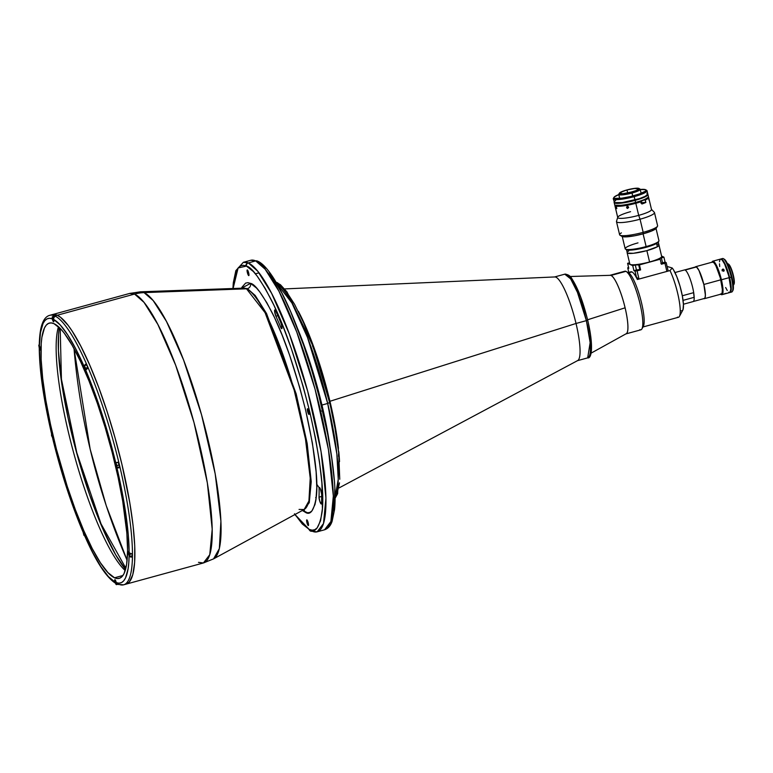 <?xml version="1.0" encoding="UTF-8"?>
<svg xmlns="http://www.w3.org/2000/svg" width="773" height="773" viewBox="0 0 773 773"><rect width="100%" height="100%" fill="white"/><g stroke="black" fill="none" stroke-linecap="round" stroke-linejoin="round"><path stroke-width="1.16" d="M90.151 449.123L74.015 348.575A682.086 659.156 114.4 0 0 90.151 449.123L90.151 449.123A682.086 659.156 114.4 0 0 127.12 560.367L106.23 505.629L90.151 449.123M60.188 328.399L61.434 379.214L76.807 452.775L101.05 523.901L125.864 568.261M303.567 509.784A4.338 4.194 -65.6 0 1 305.045 512.103L302.388 510.47M241.93 288.194L241.949 287.227L241.524 288.203L250.549 283.372A4.338 4.194 -65.6 0 1 247.437 288.658L243.437 288.136L247.437 288.658A4.338 4.194 114.4 0 0 250.549 283.372C255.032 284.049 262.424 294.213 272.724 313.848C284.222 336.786 295.209 368.972 305.683 410.415C314.814 451.248 318.36 480.052 316.321 496.836C314.012 510.75 310.253 515.833 305.045 512.103A4.338 4.194 114.4 0 0 303.596 509.813M304.069 509.552L309.258 502.682L311.229 481.647L307.181 443.47L296.194 393.93L266.55 313.548L255.206 295.47L247.437 288.658L255.206 295.47L266.55 313.548L296.194 393.93L307.181 443.47L311.229 481.647L309.258 502.682L304.069 509.552M232.905 288.513L233.311 282.773L235.842 270.656L243.36 262.308L250.732 260.288L257.351 261.042A2.599 2.512 114.4 0 0 255.679 260.907L248.297 262.926A2.599 2.512 114.4 0 0 246.432 266.105L243.437 265.303L240.78 265.786L238.471 267.535L236.538 270.54L233.89 280.184L233.088 288.503L238.123 267.951L246.432 266.105A2.599 2.512 -65.6 0 1 248.297 262.926L243.36 262.308A139.72 28.002 74.7 0 1 248.297 262.926L255.679 260.907A139.72 28.002 -105.3 0 0 250.732 260.288L255.679 260.907A2.599 2.512 -65.6 0 1 258.733 262.733L265.603 268.115M257.351 261.042C276.966 268.646 308.456 345.666 324.592 419.169C329.878 443.161 333.192 464.37 334.545 482.796C335.298 493.377 335.298 502.315 334.545 509.61L332.09 521.35C330.593 525.775 328.081 528.587 324.534 529.795A139.72 28.002 -105.3 0 0 317.587 398.791A139.72 28.002 -105.3 0 0 255.679 260.907L265.139 269.217L278.976 291.276L296.745 332.013L315.104 389.35L328.457 449.683L333.327 496.073L330.883 521.543L324.534 529.795L317.152 531.824L323.501 523.563L325.945 498.092L321.075 451.703L307.722 391.37L289.363 334.033L271.594 293.296L257.767 271.236L248.297 262.926A139.72 28.002 74.7 0 1 310.215 400.82A139.72 28.002 74.7 0 1 317.152 531.824A139.72 28.002 74.7 0 1 312.215 531.206A2.599 2.512 -65.6 0 1 309.152 529.379L294.967 514.509M303.248 511.088L302.745 510.277M245.466 265.719L247.389 262.569M281.614 328.66A3.904 0.783 74.7 0 1 280.638 327.095L281.913 326.747L280.638 327.095A126.26 25.306 -105.3 0 0 275.903 316.196A126.26 25.306 74.7 0 1 280.638 327.095L281.614 328.66A3.904 0.783 74.7 0 0 281.759 328.68L281.768 328.68A3.904 0.783 74.7 0 0 281.884 326.554A3.904 0.783 74.7 0 0 280.812 322.728L281.923 326.824L281.614 328.66M307.577 411.275A2.947 0.589 74.7 0 1 307.49 408.743A2.947 0.589 74.7 0 1 308.958 411.903A2.947 0.589 74.7 0 1 309.045 414.434A2.947 0.589 74.7 0 1 307.577 411.275L308.698 410.965L307.577 411.275L307.296 409.361L307.905 409.091L309.152 414.328L307.577 411.275M247.331 272.454A2.947 0.589 74.7 0 1 247.244 269.922A2.947 0.589 74.7 0 1 248.713 273.082A2.947 0.589 74.7 0 1 248.8 275.613A2.947 0.589 74.7 0 1 247.331 272.454L248.452 272.144L247.331 272.454L247.138 270.028L248.036 270.985L248.906 275.507L247.331 272.454M321.191 503.986A3.904 0.783 74.7 0 1 319.761 501.184A3.904 0.783 74.7 0 1 319.017 497.165L321.665 496.44L319.017 497.165A126.26 25.306 -105.3 0 0 319.075 488.439A126.26 25.306 74.7 0 1 319.017 497.165L319.761 501.184L321.191 503.986A3.904 0.783 74.7 0 0 321.326 504.006A3.904 0.783 74.7 0 0 321.568 503.31L321.191 503.986M306.871 522.393A2.947 0.589 74.7 0 1 306.784 519.862A2.947 0.589 74.7 0 1 308.253 523.021A2.947 0.589 74.7 0 1 308.35 525.553A2.947 0.589 74.7 0 1 306.871 522.393L308.002 522.084L306.871 522.393L306.678 519.978L307.21 520.21L308.456 525.447L306.871 522.393M316.176 498.16L315.655 497.619M299.054 509.426L304.127 509.523L308.92 501.03L310.224 478.226L305.48 439.045L294.155 390.056L265.081 312.698L246.49 288.802A4.338 4.194 114.4 0 0 247.437 288.658A4.338 4.194 -65.6 0 1 246.49 288.802A114.897 23.026 -105.3 0 0 243.514 288.136L246.49 288.802L144.039 292.619L246.49 288.802A114.897 23.026 -105.3 0 1 296.726 399.573A114.897 23.026 -105.3 0 1 304.127 509.523L304.011 509.571M49.791 315.316A139.72 28.002 -105.3 0 1 54.12 315.645L54.265 316.244L54.12 315.645A139.72 28.002 74.7 0 1 54.777 315.925A139.72 28.002 -105.3 0 0 54.12 315.645L52.564 316.843L54.12 315.645A139.72 28.002 74.7 0 0 49.83 315.297L52.293 314.63A139.72 28.002 74.7 0 1 57.241 315.249A139.72 28.002 -105.3 0 0 52.293 314.63L129.622 293.45L134.56 294.069A139.72 28.002 -105.3 0 0 129.622 293.45L140.444 291.808A138.599 27.78 74.7 0 1 144.039 292.619L140.444 291.808L243.514 288.136M134.56 294.069A43.394 41.935 -65.6 0 1 144.039 292.619A43.394 41.935 114.4 0 0 134.56 294.069L57.241 315.249L134.56 294.069L144.029 302.378L157.856 324.438L175.635 365.175L193.984 422.512L207.338 482.845L212.208 529.234L209.763 554.705L203.415 562.966A139.72 28.002 -105.3 0 0 196.477 431.962A139.72 28.002 -105.3 0 0 134.56 294.069M57.241 315.249L54.187 314.437L51.472 314.92L54.187 314.437L57.241 315.249A139.72 28.002 74.7 0 1 119.148 453.133A139.72 28.002 74.7 0 1 126.096 584.137A139.72 28.002 74.7 0 1 124.82 584.33A139.72 28.002 -105.3 0 0 126.096 584.137A139.72 28.002 -105.3 0 0 119.148 453.133A139.72 28.002 -105.3 0 0 57.241 315.249L60.594 317.345L57.241 315.249L54.777 315.925L57.241 315.249M126.067 584.146L129.265 582.059L132.792 574.687L134.637 562.502L134.744 545.97L133.101 525.727L129.767 502.547L121.892 464.254L115.032 437.798L107.176 411.787L98.635 387.225L89.726 365.049L80.788 346.111L72.189 331.144L68.111 325.336L60.594 317.345L68.111 325.336L72.189 331.144L80.788 346.111L89.726 365.049L98.635 387.225L107.176 411.787L115.032 437.798L121.892 464.254L129.767 502.547L133.101 525.727L134.744 545.97L134.637 562.502L132.792 574.687L129.265 582.059L126.067 584.146M304.127 509.523L213.57 558.869L219.348 548.617L220.914 521.118L215.194 473.859L201.54 414.753L183.568 359.957L166.466 321.433L153.18 300.562L144.039 292.619A138.599 27.78 74.7 0 1 204.642 426.242A138.599 27.78 74.7 0 1 213.57 558.869L203.415 562.966L198.477 562.348M297.885 329.288L306.552 352.15L316.37 383.505L324.37 415.671L329.955 446.408A113.679 22.784 -105.3 0 0 297.885 329.288A113.679 22.784 74.7 0 1 321.954 405.033A113.679 22.784 74.7 0 1 329.955 446.408M321.626 494.053A134.077 26.871 74.7 0 1 321.568 503.31A134.077 26.871 74.7 0 0 321.626 494.053A3.904 0.783 74.7 0 0 320.718 489.802A3.904 0.783 74.7 0 0 319.317 487.473A3.904 0.783 74.7 0 0 319.075 488.439L319.404 487.473L320.293 488.72L321.626 494.053M320.022 488.178L319.075 488.439L320.022 488.178M275.787 311.152A134.077 26.871 74.7 0 1 280.812 322.728A134.077 26.871 74.7 0 0 275.787 311.152A3.904 0.783 74.7 0 0 274.821 309.905A3.904 0.783 74.7 0 0 274.724 312.234A3.904 0.783 74.7 0 0 275.903 316.196L274.57 310.872L274.908 309.905L275.787 311.152M277.807 315.674L275.903 316.196L277.807 315.674M269.4 272.637L281.855 293.025L290.609 311.606L303.615 345.183L311.703 370.122L318.959 395.989L327.694 434.358L331.743 458.225L334.207 479.637M334.796 489.154L334.004 511.929M332.883 517.34L331.346 521.572M294.484 513.774L302.291 523.997L309.152 529.379L312.147 530.172L314.814 529.689L317.123 527.94L320.582 520.712L322.399 508.75L321.906 482.999L319.452 461.597L315.394 437.731L309.886 412.328L303.151 386.365L291.315 348.555L282.705 325.51L273.913 305.238L265.265 288.522L257.1 276.009L253.302 271.478L246.432 266.105C251.592 266.878 260.105 278.58 271.961 301.18C285.198 327.588 297.837 364.634 309.886 412.328C320.399 459.326 324.486 492.488 322.138 511.803C319.481 527.814 315.152 533.67 309.152 529.379A2.599 2.512 114.4 0 0 310.524 531.07M241.949 287.227L245.63 283.092L247.949 282.676L250.549 283.372L256.51 288.039L259.815 291.972L266.907 302.852L274.425 317.374L282.068 334.98L289.546 355.01L299.827 387.862L305.683 410.415L312.389 443.064L316.118 471.82L316.775 487.57L315.944 499.87L314.969 504.576L311.963 510.866L309.954 512.383L307.644 512.799L302.175 510.315M59.299 327.52A137.111 27.48 -105.3 0 0 76.633 452.823A137.111 27.48 -105.3 0 0 125.555 569.469L115.66 554.782L102.616 528.326L89.61 494.749L77.773 456.94L68.121 418.145L61.482 381.707L58.429 350.778L58.526 334.554L59.299 327.52M312.408 344.942L303.47 322.505L294.542 304.243L286.165 291.286L278.86 284.406M277.256 282.628L276.309 282.725M339.753 479.279L338.69 452.746L334.989 428.339L331.066 409.101M329.54 402.511L327.694 403.458L336.854 453.886L338.245 479.366L335.115 497.184A113.679 22.784 -105.3 0 0 327.694 403.458L321.954 405.033L327.694 403.458A113.679 22.784 -105.3 0 0 276.454 282.966L291.933 303.006L307.509 337.463L327.694 403.458L329.617 402.588L326.196 389.215L312.495 345.029M316.756 484.217L319.133 487.724M338.429 450.611L338.816 451.954A104.548 20.948 74.7 0 1 339.521 461.684M338.342 449.345L338.4 447.982L338.342 449.345M329.945 401.284A104.548 20.948 74.7 0 1 338.4 447.982A2.599 1.575 -6.4 0 0 338.13 448.108A2.599 1.575 173.6 0 1 338.4 447.982A104.548 20.948 74.7 0 0 329.945 401.284L576.03 323.472L329.945 401.284A104.548 20.948 74.7 0 0 315.51 351.879A2.599 0.841 -19.3 0 1 314.949 351.957A2.599 0.841 160.7 0 0 315.51 351.879A104.548 20.948 74.7 0 1 329.945 401.284M339.076 487.918L577.702 360.556A43.394 8.696 -105.3 0 0 576.03 323.472A43.394 8.696 -105.3 0 0 554.801 276.947L284.58 288.918M338.448 450.678L338.816 451.954A2.599 1.672 -5.5 0 0 338.613 452.06M313.896 347.357L315.51 351.879L313.896 347.357A2.599 0.957 -19.9 0 1 313.191 347.435A2.599 0.957 160.1 0 0 313.896 347.357A104.548 20.948 74.7 0 0 298.339 311.268M314.311 350.304L312.543 345.183M277.942 283.111L277.449 282.744M335.105 498.314L337.646 493.628L339.086 456.601L338.622 452.292M339.492 482.864L337.057 493.532M129.265 555.797L129.12 555.806A2.821 0.56 74.7 0 1 128.318 553.004A2.821 0.56 74.7 0 1 128.395 551.41A2.821 0.56 74.7 0 1 128.502 551.42L129.139 552.405L128.299 534.945L125.922 514.586L119.718 480.149L115.515 464.013L115.515 462.708L118.781 462.215A139.72 28.002 74.7 0 1 120.076 467.626A139.72 28.002 74.7 0 1 132.454 553.69A139.72 28.002 74.7 0 1 132.434 557.101L130.453 557.004L129.12 555.806A137.111 27.48 74.7 0 1 116.288 582.639L117.438 584.214L119.342 584.465A139.72 28.002 74.7 0 0 123.632 584.813A139.72 28.002 74.7 0 0 132.434 557.101A139.72 28.002 -105.3 0 1 123.68 584.803M84.305 535.708L84.392 533.728L82.827 531.351A2.821 0.56 74.7 0 1 83.011 530.771A2.821 0.56 74.7 0 1 83.107 530.79A2.821 0.56 74.7 0 1 84.112 532.723A2.821 0.56 74.7 0 1 84.672 535.602L92.973 552.946L100.963 566.764L108.384 576.571L114.964 582.04A2.821 0.56 74.7 0 1 114.887 579.644A2.821 0.56 74.7 0 1 114.984 579.663A2.821 0.56 74.7 0 1 116.288 582.639L118.366 584.533M117.602 584.301L116.346 584.649L116.269 582.6L116.346 584.649L115.09 582.117L115.109 580.156L116.259 583.035L116.327 584.504L115.766 584.069L115.08 580.04L116.279 582.6L115.09 582.117L116.269 582.6L114.984 579.663L114.964 582.04A137.111 27.48 74.7 0 1 84.672 535.602L83.851 531.998L83.107 530.79L82.827 531.351A137.111 27.48 74.7 0 1 52.825 438.851L52.786 438.687M54.004 323.674A132.338 26.524 74.7 0 1 112.645 454.282A132.338 26.524 74.7 0 1 119.226 578.368A132.338 26.524 74.7 0 1 114.539 577.789L122.955 575.479L114.539 577.789A132.338 26.524 74.7 0 1 55.898 447.181A132.338 26.524 74.7 0 1 49.317 323.085A132.338 26.524 74.7 0 1 54.004 323.674L60.632 328.863L64.304 333.231L72.179 345.318L80.527 361.445L89.021 381.012L97.321 403.255L105.128 427.324L112.133 452.292L118.066 477.202L122.704 501.088L126.849 533.032L127.584 550.531L126.646 564.193L124.095 573.498L122.231 576.397L119.999 578.088L117.428 578.552L114.539 577.789L107.92 572.6L100.384 562.725L92.229 548.55L83.774 530.616L75.329 509.61L67.232 486.343L56.41 449.171L50.477 424.261L45.839 400.375L42.679 378.422L41.124 359.242L41.22 343.579L41.897 337.26L44.457 327.955L46.312 325.056L48.544 323.365L51.115 322.911L54.004 323.674M58.477 326.757A132.338 26.524 -105.3 0 0 73.86 453.577A132.338 26.524 -105.3 0 0 125.236 570.551M51.491 433.276L51.54 433.431A137.111 27.48 74.7 0 1 39.404 349.058L38.785 345.116L40.196 348.333L40.022 349.541L39.539 349.029M52.351 318.766L52.226 317.79L52.351 318.766M85.716 370.093L85.436 370.673L84.779 369.668L83.871 365.861L75.57 348.517L67.58 334.699L60.168 324.892L53.579 319.423L53.888 317.442L55.443 316.244A139.72 28.002 74.7 0 1 86.334 363.61A139.72 28.002 74.7 0 1 88.18 367.861L85.716 370.112A2.821 0.56 74.7 0 1 85.532 370.682A2.821 0.56 74.7 0 1 84.508 368.953A2.821 0.56 74.7 0 1 83.871 365.861L86.334 363.61A139.72 28.002 -105.3 0 0 55.443 316.244A139.72 28.002 -105.3 0 0 54.777 315.925A139.72 28.002 74.7 0 1 55.443 316.244L53.888 317.442L53.579 319.423A137.111 27.48 74.7 0 1 83.871 365.861L85.04 366.895M53.579 319.423A2.821 0.56 74.7 0 1 53.656 321.81A2.821 0.56 74.7 0 1 52.255 318.824L49.472 318.292L46.998 318.901L44.834 320.65L43.017 323.529L40.467 332.554L39.423 345.647A137.111 27.48 74.7 0 1 52.255 318.824L53.559 321.8L53.579 319.423M52.873 438.426L52.815 436.368L52.893 438.417L51.549 435.47L51.559 433.924L52.332 435.112L52.699 438.349L51.627 433.817L52.825 436.368L51.636 435.895L52.815 436.368L48.825 421.314L42.621 386.877L40.254 366.508L39.404 349.058L40.051 350.043L40.322 349.464L39.413 345.628A2.821 0.56 74.7 0 1 40.235 348.459A2.821 0.56 74.7 0 1 40.148 350.053A2.821 0.56 74.7 0 1 39.404 349.058L39.394 349.038M52.999 438.793L59.299 463.462L66.623 487.628L74.556 510.518L82.827 531.37M88.18 367.861A139.72 28.002 74.7 0 1 118.781 462.215A139.72 28.002 -105.3 0 0 88.18 367.861M115.718 462.612L101.92 413.835L93.987 390.945L85.716 370.112A137.111 27.48 74.7 0 1 115.718 462.612L118.781 462.215M51.839 433.759L52.825 438.851M115.283 579.972L116.288 582.639L119.071 583.171L121.554 582.562L123.709 580.803L125.526 577.933L128.076 568.909L128.791 562.841L129.12 555.806L128.502 551.42A2.821 0.56 74.7 0 1 129.139 552.405L130.482 553.603L132.454 553.69A139.72 28.002 -105.3 0 0 120.076 467.626L117.003 468.023A137.111 27.48 74.7 0 1 129.139 552.405M117.013 468.032L120.076 467.626L117.013 468.032M338.748 456.002L338.758 454.679M313.548 348.671L313.403 348.13M313.249 347.599L312.524 345.946M83.909 533.235L84.122 534.394M83.899 532.452L84.508 535.225L84.373 535.708L83.89 535.196L83.001 531.756L83.223 531.283L83.909 532.471M84.044 533.631L83.358 532.384M115.786 582.108L116.008 583.267M116.027 583.47L115.235 581.257M115.921 582.504L115.535 581.393M129.439 554.26L129.043 553.149M129.391 553.062L129.767 556.338L128.444 553.062L128.521 551.912L129.294 553.101M129.294 553.874L129.535 555.236M128.492 551.941L129.787 554.357L131.835 553.797L129.787 554.357L129.69 556.347M129.854 556.405L132.231 555.758L132.173 553.758M52.274 437.112L51.781 435.035L52.274 437.112M39.558 347.077L39.771 348.236M39.114 347.203L39.008 346.227L39.114 347.203M39.694 347.464L39.008 346.227M38.747 345.144L40.041 347.56L39.954 349.551M53.55 319.326L52.38 316.766L53.627 321.375L53.55 319.326M55.067 316.379L52.361 316.766L52.371 318.853L53.453 319.336L52.371 318.853L52.216 316.959L53.54 319.761L53.53 321.307L52.757 320.119L52.371 318.853L53.83 321.317M53.202 319.23L52.815 318.118L52.622 318.959L53.289 319.993M53.066 318.834L53.308 320.206M85.185 369.079L84.943 367.706M84.943 366.943L85.32 370.17L84.247 365.639L85.436 368.199L87.813 367.542L86.624 364.991L84.247 365.639M85.088 368.103L84.692 366.991M87.9 367.958L85.436 368.199L85.339 370.18M118.259 462.351L119.457 466.95L117.081 467.597L117.013 465.549L119.39 464.902L117.013 465.549L117.081 467.597L115.824 465.075L115.747 463.104L116.907 465.568L116.897 467.53L115.815 462.998L117.013 465.549L115.824 465.075L117.013 465.549L115.834 462.998M116.472 466.293L115.969 464.215L116.472 466.293M591.055 353.164L626.285 333.685A30.292 6.068 -105.3 0 0 625.096 307.809L587.596 319.78L625.096 307.809A30.292 6.068 -105.3 0 0 610.303 275.323L570.068 276.502M667.862 266.675L672.23 267.999L667.862 266.675M642.392 327.143L678.472 317.268A28.205 5.653 -105.3 0 0 679.003 299.644A28.205 5.653 -105.3 0 0 669.998 270.569L637.367 279.497A28.205 5.653 -105.3 0 0 631.937 271.922L628.517 272.859A28.205 5.653 74.7 0 1 640.904 300.368A28.205 5.653 74.7 0 1 642.518 327.105M609.839 275.333A30.369 6.087 74.7 0 1 609.984 275.285A30.369 6.087 74.7 0 1 611.057 275.42L625.946 271.342L611.057 275.42A30.369 6.087 74.7 0 1 624.516 305.393A30.369 6.087 74.7 0 1 626.033 333.878L640.914 329.8A30.369 6.087 -105.3 0 0 639.406 301.325A30.369 6.087 -105.3 0 0 625.946 271.342A30.369 6.087 74.7 0 1 626.236 271.497A30.369 6.087 74.7 0 1 638.759 298.9A30.369 6.087 74.7 0 1 641.948 328.854A30.369 6.087 74.7 0 1 639.841 329.665M641.948 328.854L643.349 326.264A28.205 5.653 -105.3 0 0 640.392 298.455A28.205 5.653 -105.3 0 0 628.768 273.014L626.236 271.497M683.419 304.243L693.149 301.576A16.397 3.285 -105.3 0 0 694.173 297.325L683.052 300.368L694.173 297.325L693.69 292.648L682.308 295.759L693.69 292.648A16.397 3.285 -105.3 0 0 684.491 269.941L674.974 272.54M681.197 310.794L682.076 310.881L683.023 309.654L683.429 304.34L682.337 295.904L679.979 286.039L676.81 276.705L673.467 269.767L672.23 267.999L669.998 270.569A28.205 5.653 74.7 0 1 678.491 296.967A28.205 5.653 74.7 0 1 679.428 316.389A28.205 5.653 74.7 0 1 677.467 317.143M624.014 271.874A30.369 6.087 74.7 0 1 625.946 271.342A30.369 6.087 -105.3 0 0 624.864 271.207L609.984 275.285M628.517 272.859L631.937 271.922A28.205 5.653 -105.3 0 0 630.942 271.796L627.492 272.743M679.428 316.389L682.791 310.176A22.997 4.609 -105.3 0 0 681.023 289.914A22.997 4.609 -105.3 0 0 672.23 267.999L669.998 270.569L637.367 279.497M636.295 277.584L637.097 277.604M694.985 267.332L696.579 267.043L698.976 270.453L703.855 284.474L720.822 279.816L703.855 284.474A16.571 3.324 74.7 0 1 704.348 298.687A16.571 3.324 74.7 0 1 703.778 298.62L704.957 298.078L705.391 295.209L703.855 284.474A16.571 3.324 74.7 0 0 695.594 266.714L712.571 262.066M733.297 285.005L733.384 284.986A11.025 2.213 -105.3 0 0 733.055 275.526A11.025 2.213 74.7 0 1 733.761 284.638L734.041 284.116A10.59 2.126 -105.3 0 0 733.364 275.362L733.055 275.526A11.025 2.213 -105.3 0 0 727.567 263.719L727.47 263.748A11.025 2.213 74.7 0 1 728.06 263.825A11.025 2.213 74.7 0 1 733.055 275.526L733.364 275.362A10.59 2.126 -105.3 0 0 728.562 264.134L728.06 263.825M733.741 284.425L734.292 280.821L733.364 275.362L730.929 267.854L728.466 264.076M721.943 294.687L729.731 292.552A17.354 3.479 -105.3 0 0 729.21 277.662L721.422 279.787A17.354 3.479 74.7 0 1 721.943 294.687A17.354 3.479 74.7 0 1 720.89 294.339M723.837 271.284L722.465 270.618L723.228 269.062L724.117 270.531L722.34 270.676L722.803 269.101L722.098 270.792M722.079 269.941L723.228 269.062L724.233 270.154L722.861 271.004L722.185 269.574M724.562 293.721L726.485 293.305M720.649 294.213L721.161 294.523A17.354 3.479 -105.3 0 0 721.422 279.787L720.909 279.855A16.919 3.392 74.7 0 1 720.668 294.223M728.697 292.213L730.127 292.291L730.823 288.899L728.804 276.019L724.659 264.105L722.04 259.825L720.455 259.11M719.924 259.709L719.499 261.757M719.489 263.815L719.711 266.53M725.634 287.517L727.258 290.503M711.856 262.356L712.706 261.709L713.479 262.066L715.402 264.579L720.078 276.657L722.465 289.759L722.04 293.759L720.407 294.049M721.103 294.069L722.117 292.919L722.349 289.517L720.436 278.251L715.953 265.806L713.981 262.791L712.474 262.105M721.422 279.787A17.354 3.479 -105.3 0 0 712.184 261.747L711.904 262.26A16.919 3.392 74.7 0 1 720.909 279.855L729.21 277.662A17.354 3.479 -105.3 0 0 720.562 259.071L712.774 261.206A17.354 3.479 74.7 0 1 721.422 279.787M712.049 262.037A17.354 3.479 74.7 0 1 712.774 261.206M720.774 259.052A17.354 3.479 74.7 0 1 720.967 258.955A17.354 3.479 74.7 0 1 729.615 277.546A17.354 3.479 74.7 0 1 730.137 292.436A17.354 3.479 74.7 0 1 729.925 292.465L730.968 291.266L731.239 288.783L729.615 277.546L731.258 277.101L729.615 277.546L724.514 262.868L722.001 259.293L720.581 259.216M730.137 292.436L731.78 291.991A17.354 3.479 -105.3 0 0 731.258 277.101A17.354 3.479 74.7 0 1 732.369 291.45L732.93 290.416A16.484 3.305 -105.3 0 0 731.876 276.782L731.258 277.101L731.876 276.782L733.393 286.425L732.746 290.687M724.243 259.197L728.079 265.071L731.876 276.782A16.484 3.305 -105.3 0 0 724.407 259.284L723.393 258.675A17.354 3.479 74.7 0 1 731.258 277.101A17.354 3.479 -105.3 0 0 722.61 258.511L720.967 258.955M637.976 278.522L638.537 278.782M638.517 269.874L635.686 270.598L638.517 269.874M664.616 262.733L661.785 263.458L664.616 262.733M628.565 267.371L627.705 267.816L628.797 272.386L627.705 267.816L628.787 268.308L627.599 263.313L629.541 262.781L627.599 263.313L632.739 265.651L627.599 263.313L628.787 268.308L627.705 267.816L628.565 267.371M668.123 270.782L666.181 262.607L668.123 270.782L666.886 271.42L639.01 279.053L637.058 270.879L639.01 279.053L636.566 277.652L635.02 271.139L640.624 269.903L639.435 264.907L640.624 269.903L639.793 269.526L638.604 264.53L639.435 264.907L660.19 259.216L661.388 264.221L666.181 262.607L665.089 262.115L660.867 263.419M636.392 277.565L635.02 271.139L633.928 270.647L632.739 265.651L635.271 264.955L632.739 265.651L633.928 270.647L636.469 269.951L635.271 264.955L636.469 269.951L639.793 269.526L633.928 270.647L637.058 270.879L640.624 269.903L639.793 269.526L638.604 264.53L635.271 264.955L639.435 264.907L660.19 259.216L659.359 258.839L660.19 259.216L661.388 264.221L664.944 263.245L666.886 271.42L664.944 263.245L666.181 262.607L665.089 262.115L663.901 257.119L661.369 257.815L662.558 262.81L665.089 262.115L663.901 257.119L659.311 258.675L661.369 257.815L662.558 262.81L661.157 263.274M663.901 257.119L661.572 256.056L663.901 257.119M626.98 189.994L627.695 192.989L626.98 189.994L622.236 191.569L619.772 193.308A9.759 1.575 166.6 0 1 626.98 189.994A9.759 1.575 166.6 0 1 638.759 188.767L634.169 188.506L626.98 189.994M631.551 192.071A9.759 1.575 166.6 0 1 619.772 193.289L622.864 193.704L629.705 192.545L636.295 190.487L638.759 188.757A9.759 1.575 166.6 0 1 631.551 192.071M641.136 193.318L640.189 189.308A11.025 1.778 166.6 0 1 632.043 193.037A11.025 1.778 -13.4 0 0 639.976 189.056L638.952 188.448A10.155 1.633 166.6 0 1 631.638 192.11L632.749 195.984L632.043 193.037A11.025 1.778 166.6 0 1 618.738 194.419L619.695 198.419M619.463 193.095L618.815 194.1A11.025 1.778 -13.4 0 0 632.043 193.037L631.638 192.11A10.155 1.633 166.6 0 1 619.463 193.095A10.155 1.633 166.6 0 1 626.884 189.945A10.155 1.633 166.6 0 1 638.952 188.448M615.347 205.212L623.144 205.396L635.609 202.826A16.919 2.725 -13.4 0 0 647.987 197.588L648.315 197.086A17.354 2.792 166.6 0 1 635.609 202.458L635.116 200.371L635.609 202.458A17.354 2.792 -13.4 0 0 648.431 196.584L647.938 194.506A17.354 2.792 166.6 0 1 635.116 200.371A17.354 2.792 166.6 0 1 614.168 202.545A17.354 2.792 166.6 0 1 614.168 202.333M647.832 194.313A17.354 2.792 166.6 0 1 647.938 194.506L646.943 195.82L642.363 198.043L630.179 201.598L618.506 203.357L615.124 203.173L614.177 202.284L615.772 203.019L620.941 202.893L635.039 200.12A17.267 2.783 -13.4 0 0 647.803 194.419M614.168 202.545L614.661 204.632A17.354 2.792 -13.4 0 0 635.609 202.458A17.354 2.792 166.6 0 1 614.999 205.019L615.511 205.328A16.919 2.725 -13.4 0 0 635.609 202.826L643.822 200.091L648.103 197.357A16.919 2.725 166.6 0 1 644.895 199.627L645.291 200.023A17.354 2.792 -13.4 0 0 648.334 197.057A17.354 2.792 166.6 0 1 648.634 197.424A17.354 2.792 166.6 0 1 645.291 200.023L645.861 202.439L641.909 204.004L640.933 201.193A16.919 2.725 166.6 0 1 635.609 202.826L635.812 203.289A17.354 2.792 166.6 0 1 616.226 206.178L616.796 208.594A17.354 2.792 166.6 0 1 615.482 207.995L614.902 205.579A17.354 2.792 166.6 0 1 614.864 205.463A17.354 2.792 166.6 0 1 614.96 205A17.354 2.792 -13.4 0 0 614.902 205.579L615.482 207.995L616.583 207.686L615.482 207.995L615.926 208.352L616.796 208.594L616.226 206.178A17.354 2.792 -13.4 0 0 635.812 203.289A17.354 2.792 -13.4 0 0 641.329 201.589A17.354 2.792 166.6 0 1 635.812 203.289L635.609 202.826A16.919 2.725 166.6 0 1 616.545 205.647L616.226 206.178L616.545 205.647M626.884 189.945L635.918 188.245L639.136 188.66L637.725 189.936L633.464 191.578L622.613 193.81L619.675 193.656L619.965 192.612L626.884 189.945M614.081 201.869L614.071 202.159A17.354 2.792 -13.4 0 0 635.02 199.956L634.218 196.622A17.354 2.792 166.6 0 1 613.279 198.796A17.354 2.792 166.6 0 1 613.917 197.753M614.245 202.41A17.267 2.783 -13.4 0 0 635.039 200.12L644.469 196.864L647.784 194.255M614.033 197.289L613.395 198.303A17.354 2.792 -13.4 0 0 634.218 196.622L633.821 195.704A16.484 2.657 166.6 0 1 614.033 197.289A16.484 2.657 166.6 0 1 618.777 194.574M619.212 194.41L614.4 196.883L613.926 197.791L614.835 198.361L621.676 198.207L630.71 196.497L639.484 193.936L645.059 191.375L645.986 190.371L645.542 189.675L639.551 189.53M634.218 196.622A17.354 2.792 -13.4 0 0 646.711 190.371L645.687 189.752A16.484 2.657 166.6 0 1 633.821 195.704L635.02 199.956A17.354 2.792 -13.4 0 0 647.832 194.091L647.04 190.757A17.354 2.792 166.6 0 1 634.218 196.622M640.228 189.472A16.484 2.657 166.6 0 1 645.687 189.752M645.996 190.11A17.354 2.792 166.6 0 1 647.04 190.757M615.695 200.41L614.245 201.55M613.279 198.796L614.554 202.603L622.226 202.594L639.6 198.574L645.426 196.245L647.832 194.071M647.668 193.82L646.875 193.463M693.139 301.538L704.29 298.484A16.359 3.276 -105.3 0 0 703.478 283.14A16.359 3.276 -105.3 0 0 696.231 267.004L685.129 270.038L696.231 267.004A16.359 3.276 -105.3 0 0 695.652 266.927L684.501 269.98M693.71 292.832A16.359 3.276 74.7 0 1 694.154 297.132M694.173 298.098L693.565 291.981M554.415 277.005L564.763 274.173L570.658 278.879L577.441 292.339L586.378 320.64L587.664 320.061L586.378 320.64A43.394 8.696 -105.3 0 0 564.763 274.173C568.165 274.415 570.59 276.019 572.03 278.976C577.924 288.107 583.132 301.799 587.654 320.051C593.548 344.526 591.963 358.943 587.683 357.87A43.394 8.696 -105.3 0 0 586.378 320.64L576.03 323.472L586.378 320.64L590.147 342.661L587.683 357.87L577.334 360.711A43.394 8.696 74.7 0 0 576.03 323.472M589.809 355.126L591.2 351.29M591.49 346.99L590.514 334.97L588.495 323.906M586.63 316.07L580.678 297.045L572.793 280.328M571.576 278.589L568.329 275.584M622.265 236.557L625.173 248.742A17.354 2.792 -13.4 0 0 646.122 246.568L643.088 233.833L646.122 246.568A17.354 2.792 166.6 0 1 625.502 249.128A17.354 2.792 166.6 0 1 637.996 242.877M625.502 249.128L626.526 249.747A16.484 2.657 -13.4 0 0 646.112 247.312L646.122 246.568L646.112 247.312L633.966 249.814L626.372 249.631M658.287 241.978L654.122 244.645L646.112 247.312A16.484 2.657 -13.4 0 0 658.181 242.2L658.818 241.195A17.354 2.792 166.6 0 1 646.122 246.568A17.354 2.792 -13.4 0 0 658.944 240.693L656.035 228.508M626.555 207.551L627.512 206.314L628.604 207.589L627.019 208.237L626.942 206.478L628.111 206.497L628.613 207.386L627.608 208.43L626.555 207.551M614.864 205.463L617.743 217.551A17.354 2.792 -13.4 0 0 638.691 215.367L635.812 203.289L638.691 215.367A17.354 2.792 166.6 0 1 617.753 217.271A17.354 2.792 166.6 0 1 630.565 211.676M641.696 203.125L643.281 202.99L641.803 203.589M648.962 200.043L648.634 198.381M617.753 217.271L616.506 221.349A19.528 3.15 -13.4 0 0 640.054 219.213L638.691 215.367L640.054 219.213A19.528 3.15 166.6 0 1 616.487 221.658L619.617 234.779A19.528 3.15 -13.4 0 0 643.184 232.335L640.054 219.213L643.184 232.335A19.528 3.15 166.6 0 1 619.994 235.214A19.528 3.15 166.6 0 1 621.395 232.876M619.994 235.214L622.043 236.441A17.789 2.87 -13.4 0 0 643.175 233.813L643.184 232.335L643.175 233.813L634.759 235.755L626.14 236.876L621.869 236.316M656.306 228.064L651.813 230.934L643.175 233.813A17.789 2.87 -13.4 0 0 656.19 228.306L657.465 226.286A19.528 3.15 166.6 0 1 643.184 232.335A19.528 3.15 -13.4 0 0 657.601 225.726L654.48 212.604A19.528 3.15 166.6 0 1 640.054 219.213A19.528 3.15 -13.4 0 0 654.325 212.343L651.368 209.261A17.354 2.792 166.6 0 1 638.691 215.367A17.354 2.792 -13.4 0 0 651.504 209.502L648.634 197.424M640.875 203.048L645.861 202.439L641.677 202.671L641.29 201.067M641.629 203.628L643.281 202.99L641.493 203.173M644.895 199.627L645.861 202.439A17.354 2.792 166.6 0 1 641.909 204.004M627.135 252.674L629.831 264.008A16.359 2.638 -13.4 0 0 649.581 261.96L646.875 250.636L649.581 261.96A16.359 2.638 -13.4 0 0 661.659 256.423L658.21 241.756M627.116 252.404L627.096 252.674A16.397 2.638 -13.4 0 0 639.735 252.307A16.397 2.638 -13.4 0 0 657.379 246.761L656.596 243.456L657.379 246.761L658.809 245.669L658.596 244.664M628.72 251.012L628.101 251.399M626.304 249.35L627.502 253.109L633.348 253.293L646.701 250.684L657.379 246.761A16.397 2.638 -13.4 0 0 659.002 245.08M657.581 244.394L656.866 244.326M294.813 514.596L310.533 531.07L317.152 531.824M203.415 562.966L123.632 584.813L117.815 584.398M255.361 273.816L259.013 272.821M320.66 411.255L321.346 411.072M338.68 452.649C336.97 437.518 333.946 420.831 329.617 402.578L314.176 349.754M275.652 281.913L280.502 284.783L287.044 292.039L312.514 345.087M49.83 315.297C43.124 316.998 39.607 326.882 39.278 344.942M39.259 348.381C39.52 370.953 43.588 399.274 51.462 433.363M52.757 438.784C61.183 473.105 71.222 504.083 82.904 531.708M84.75 535.969C96.267 562.184 106.761 578.088 116.221 583.673M338.526 456.321L338.564 453.654M312.65 346.14L313.461 348.304M115.815 462.998L118.201 462.341M704.348 298.687L721.982 293.866"/></g></svg>
